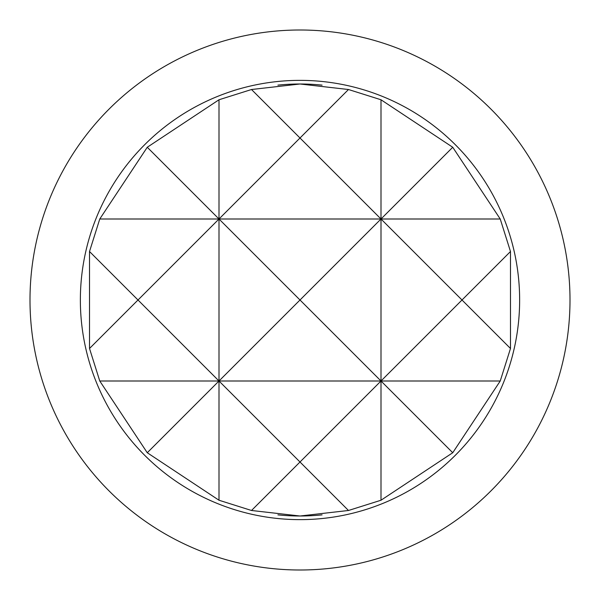 <?xml version="1.0" encoding="UTF-8"?>
<svg xmlns="http://www.w3.org/2000/svg" width="600" height="600" viewBox="0 0 600 600"><rect width="100%" height="100%" fill="white"/><g stroke="black" fill="none" stroke-linecap="round" stroke-linejoin="round"><path stroke-width="0.9" d="M322.08 514.868A216 216 0 0 1 300 516L348.487 510.487L381 500.235L452.737 452.737L500.235 381L510.487 348.487L510.487 251.513L500.235 219L452.737 147.262L381 99.765L348.487 89.512L300 84A216 216 0 0 1 322.08 85.133M348.487 89.512L300 138L251.513 89.512L219 99.765L147.262 147.262L99.765 219L89.512 251.513L89.512 348.487L99.765 381L147.262 452.737L219 500.235L251.513 510.487L300 516A216 216 0 0 1 277.92 514.868M277.92 85.133A216 216 0 0 1 300 84L251.513 89.512M80.363 300A219.638 219.638 0 0 0 300 519.638A219.638 219.638 0 0 0 519.638 300A219.638 219.638 0 0 0 300 80.363A219.638 219.638 0 0 0 80.363 300M570 300A270 270 0 0 1 300 570A270 270 0 0 1 30 300A270 270 0 0 1 300 30A270 270 0 0 1 570 300M219 99.765L219 219L300 138L381 219L452.737 147.262M381 99.765L381 381L300 462L348.487 510.487M147.262 147.262L219 219L138 300L89.512 251.513M452.737 452.737L381 381L381 500.235M251.513 510.487L300 462L219 381L219 500.235M89.512 348.487L138 300L219 381L147.262 452.737M510.487 251.513L462 300L510.487 348.487M500.235 381L381 381L462 300L381 219L300 300L381 381L99.765 381M500.235 219L99.765 219M219 219L219 381L300 300L219 219"/></g></svg>
